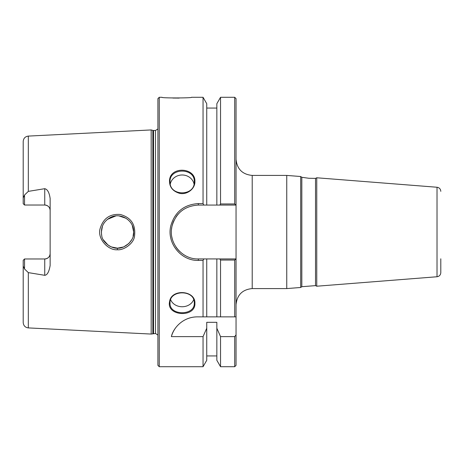 <?xml version="1.0" encoding="UTF-8"?>
<svg xmlns="http://www.w3.org/2000/svg" width="464" height="464" viewBox="0 0 464 464"><rect width="100%" height="100%" fill="white"/><g stroke="black" fill="none" stroke-linecap="round" stroke-linejoin="round"><path stroke-width="0.7" d="M308.792 178.263L301.826 177.294L301.826 286.706L315.514 285.627L315.514 178.373L308.931 178.275M315.514 178.373L316.75 177.782L316.75 286.218L437.018 276.753C439.338 276.37 440.597 275.001 440.8 272.658L440.8 258.802M301.826 286.706L300.701 287.483L300.701 176.517L286.752 175.421L286.752 288.579L252.207 288.579L252.207 175.421C242.388 174.464 237 169.076 236.043 159.256M300.701 287.483L286.752 288.579M440.8 269.712L440.8 261.626M236.043 365.365L236.043 334.875L234.697 336.615L234.697 366.711L236.043 365.365M234.697 260.055L236.014 258.941L219.779 258.941L220.545 260.055L234.697 260.055L234.697 316.866L236.043 316.866L236.043 98.635L234.697 97.289L234.697 203.945L220.545 203.945L219.779 205.059L236.014 205.059L234.697 203.945M236.043 316.866L236.043 334.875M194.283 303.027C195.071 315.967 169.232 315.961 170.039 303.027C169.244 289.478 195.066 289.466 194.283 303.027L194.903 303.386C195.692 290.203 171.042 288.428 169.563 301.797C166.234 316.233 195.576 318.014 194.903 303.386M234.697 336.615L220.545 336.615L216.845 328.228L216.845 322.318L206.741 322.318L206.741 360.302L203.046 366.711L159.256 366.711L159.256 97.289L157.911 98.635L157.911 365.365L159.256 366.711M203.046 366.711L203.046 336.615L171.378 336.615C173.026 328.692 182.433 316.9 197.345 316.866L203.046 316.866L203.046 260.408L203.806 258.941L198.325 258.941C181.615 259.48 167.817 242.185 172.057 225.991C175.943 212.935 184.701 205.958 198.325 205.059L219.779 205.059M203.806 205.059L203.046 203.592L198.325 203.592C184.069 204.537 174.911 211.897 170.845 225.661C166.408 242.742 180.85 260.977 198.325 260.408L203.046 260.408M203.046 203.592L203.046 97.289L191.464 97.289C193.384 98.101 160.561 98.217 162.098 97.301L159.256 97.289M194.903 181.534C195.692 167.626 171.042 165.961 169.563 179.812C169.076 186.563 172.341 191.052 179.359 193.273C186.859 195.234 195.211 188.836 194.903 181.534L194.283 181.789C195.071 196.504 169.232 196.492 170.039 181.784C169.244 167.539 195.066 167.527 194.283 181.789M179.156 98.09L172.846 98.049M170.671 299.756A12.122 10.283 180 0 0 182.166 306.745A12.122 10.283 180 0 0 193.65 299.738M194.039 183.988A12.122 11.24 0 0 0 182.161 174.986A12.122 11.24 0 0 0 170.276 183.982M206.741 328.228L203.046 336.615M219.779 258.941L203.806 258.941M153.538 333.523L153.538 130.477L155.492 130.477L155.492 333.523L151.177 334.063L28.321 327.909L28.321 272.623L24.546 268.992L23.2 266.063L23.2 322.526C23.484 325.676 25.189 327.468 28.321 327.909M28.321 191.377L28.321 136.091C25.189 136.532 23.484 138.324 23.2 141.474L23.2 197.937L24.546 195.008L28.321 191.377L44.753 188.691C47.514 189.295 49.306 192.572 50.141 198.528L50.141 265.472C49.074 271.782 47.282 275.059 44.753 275.309L28.321 272.623M151.177 334.063L151.177 129.937L28.321 136.091M117.369 249.754C123.291 250.548 133.852 243.71 134.531 236.083C135.9 224.692 131.132 217.488 120.24 214.472C110.154 213.724 103.518 218.202 100.346 227.911C96.558 238.247 108.048 250.653 117.369 249.754L117.433 248.165C111.975 248.872 102.213 242.457 101.72 235.497C100.485 227.389 103.443 221.34 110.606 217.361C120.791 212.118 134.096 220.597 133.667 231.994L133.661 232.07M133.632 232.98L133.591 233.496M133.104 236.205L133.661 232C134.786 240.456 124.451 248.948 117.433 248.165M133.661 232L132.263 225.417M126.069 218.3L118.975 215.905M115.861 215.922L107.422 219.362M102.515 225.933L101.338 232.313M101.471 234.088L101.79 235.816M103.385 239.876L108.129 245.172M109.133 245.827L111.302 246.929L117.496 248.165L123.691 246.929L128.928 243.432L131.648 239.813M206.741 205.059L206.741 103.698L203.046 97.289M178.391 213.869A26.941 26.941 0 0 0 175.995 216.92M173.861 220.707A26.941 26.941 0 0 0 171.518 229.303M171.825 236.889A26.941 26.941 0 0 0 172.527 239.784M176.001 247.086A26.941 26.941 0 0 0 179.754 251.523M216.845 258.941L216.845 316.866L206.741 316.866L234.697 316.866M175.096 328.616A26.941 26.941 0 0 0 171.378 336.615M23.2 203.684L24.546 205.03L23.2 203.684L23.2 197.937M50.141 210.418C49.88 207.205 48.082 205.407 44.753 205.03A5.388 5.388 0 0 1 50.141 210.418M23.2 266.063L23.2 260.316L24.546 258.97L44.753 258.97C48.082 258.593 49.88 256.795 50.141 253.582A5.388 5.388 0 0 1 44.753 258.97L44.753 275.309M170.05 303.398L169.418 303.398M23.2 260.316L24.546 258.97L24.546 268.992M44.753 188.691L44.753 205.03L24.546 205.03L24.546 195.008M203.046 316.866L206.741 316.866L206.741 258.941M220.545 336.615L220.545 366.711L234.697 366.711M220.545 260.055L220.545 316.866M220.545 366.711L216.845 360.302L216.845 328.228M216.845 205.059L216.845 103.698L220.545 97.289L220.545 203.945M440.8 191.342C440.597 188.999 439.338 187.63 437.018 187.247L437.018 276.753M198.325 260.408L198.325 258.941M198.325 205.059L198.325 203.592M152.842 333.616L152.842 130.384L151.177 129.937M315.514 285.627L316.75 286.218M301.826 177.294L300.701 176.517M252.207 288.579C242.388 289.536 237 294.924 236.043 304.744M252.207 175.421L286.752 175.421M437.018 187.247L316.75 177.782M216.845 355.934L206.741 355.934M220.545 97.289L234.697 97.289M216.845 108.066L206.741 108.066M153.538 130.477L152.842 130.384M155.492 333.523L157.911 335.031M155.492 130.477L157.911 128.969"/></g></svg>

